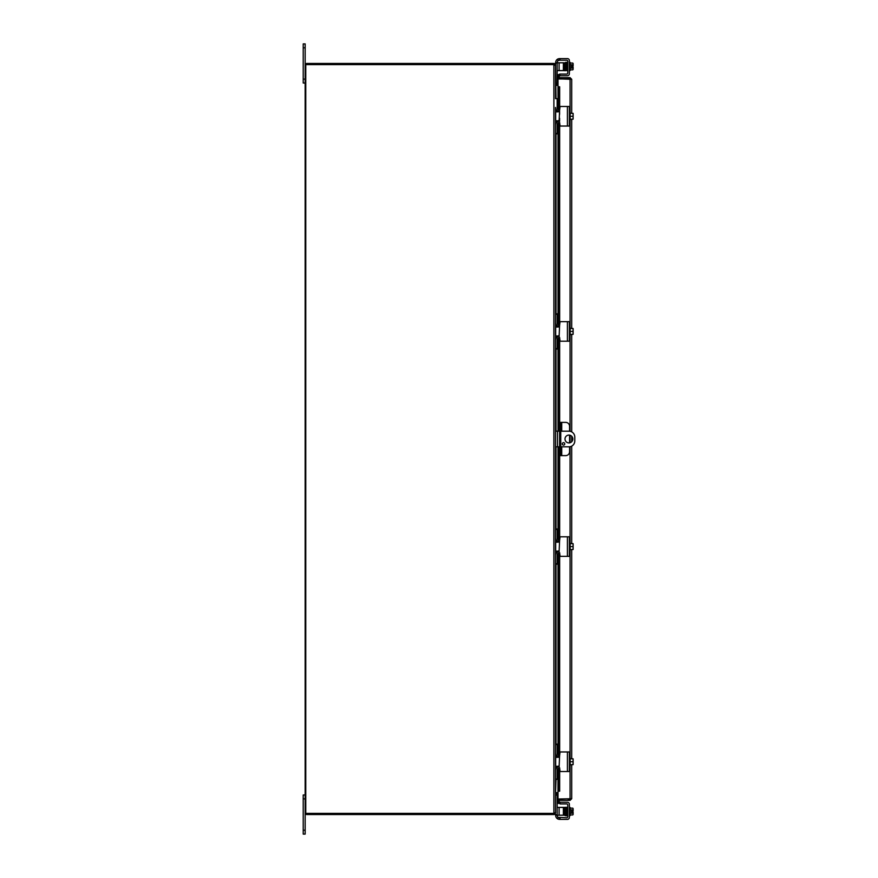 <?xml version="1.0" encoding="UTF-8"?>
<svg xmlns="http://www.w3.org/2000/svg" width="878" height="878" viewBox="0 0 878 878"><rect width="100%" height="100%" fill="white"/><g stroke="black" fill="none" stroke-linecap="round" stroke-linejoin="round"><path stroke-width="1.32" d="M556.454 792.625L558.013 792.625L556.454 792.625L555.533 794.667L555.533 812.896L554.38 814.466L554.04 813.379M556.454 85.375L558.013 85.375L556.454 85.375L555.533 83.805M303.217 830.193L303.217 834.1L305.171 834.1L305.171 798.892L303.217 798.892L303.217 830.193L305.171 830.193M305.171 794.985L303.217 794.985L303.217 798.892M303.217 79.108L305.171 79.108L305.171 43.9L303.217 43.9L303.217 83.015L305.171 83.015M568.911 442.907A3.907 3.907 0 0 1 565.004 439A3.907 3.907 0 0 1 568.911 435.093A3.907 3.907 0 0 1 572.829 439A3.907 3.907 0 0 1 568.911 442.907M563.533 445.102A1.218 1.218 0 0 1 562.315 443.884A1.218 1.218 0 0 1 563.533 442.655A1.218 1.218 0 0 1 564.763 443.884A1.218 1.218 0 0 1 563.533 445.102M560.746 431.175L568.911 431.175A5.872 5.872 0 0 1 574.783 437.046L574.783 440.954A5.872 5.872 0 0 1 568.911 446.825L560.746 446.825M555.533 446.825L559.593 446.825M559.593 431.175L555.533 431.175M553.886 813.379L553.886 64.621L305.753 64.621L305.753 813.379L554.27 813.379L555.533 812.413L555.533 779.335L557.157 779.335L555.533 779.335L555.533 770.533A3.907 3.907 0 0 1 559.165 766.626M555.533 98.665L557.157 98.665L555.533 98.665L555.533 65.587L553.886 64.621M555.533 794.195L556.026 779.335M559.165 111.374A3.907 3.907 0 0 1 555.533 107.467L555.533 778.863L557.157 779.335M554.04 64.621L554.38 63.534L555.181 65.104M557.157 70.602L559.11 70.602L559.11 62.788L555.533 62.788L556.026 98.665M555.181 812.896L555.533 815.212L564.345 815.212L564.345 807.398L563.369 807.398L563.369 815.212M558.013 84.979L556.048 84.979M556.103 84.979L556.103 83.816L558.013 83.816M558.013 794.184L556.026 794.184M556.048 793.021L558.013 793.021M556.103 793.021L556.103 794.184M554.38 63.534A1.646 1.646 0 0 0 553.886 63.457L306.817 63.457A1.646 1.646 0 0 0 305.171 65.104L305.171 812.896A1.646 1.646 0 0 0 306.817 814.543L553.886 814.543A1.646 1.646 0 0 0 554.38 814.466M569.57 431.208L569.57 426.291A3.907 3.907 0 0 0 565.651 422.373L559.593 422.373L559.593 426.291L560.746 426.291L560.746 422.373M560.746 455.627L560.746 451.709L559.593 451.709L559.593 455.627L565.651 455.627A3.907 3.907 0 0 0 569.57 451.709L569.57 446.792M560.746 451.709L560.746 426.291M559.593 451.709L559.593 426.291M569.57 442.852L569.57 435.148M567.792 799.024A1.954 1.954 0 0 0 569.394 799.024A1.954 1.954 0 0 1 567.792 799.024M569.416 78.976A1.954 1.954 0 0 0 568.768 78.8A1.954 1.954 0 0 1 569.416 78.976M568.417 78.8A1.954 1.954 0 0 0 567.77 78.976A1.954 1.954 0 0 1 568.417 78.8M559.187 77.044L559.593 74.729L558.452 74.531L558.046 76.836L559.659 77.637M558.046 76.836L558.035 76.869A1.646 1.646 0 0 0 558.09 77.637M570.063 112.197L570.063 78.976L558.013 78.976L558.035 109.585L558.013 86.79L558.452 89.139L559.593 89.139L559.187 86.79L558.013 86.79L559.659 86.79L559.659 106.71M559.593 89.139L559.11 109.904A1.954 1.954 0 0 1 557.157 107.95L557.157 99.137M559.593 111.385L559.593 114.316M559.593 118.223L559.593 121.164M557.157 133.873L555.533 133.873L557.157 133.873L557.157 124.588A1.954 1.954 0 0 1 559.11 122.635L559.11 325.058A1.954 1.954 0 0 1 557.157 323.104L557.157 313.819L555.533 313.819M557.157 349.027L555.533 349.027L557.157 349.027L557.157 339.742A1.954 1.954 0 0 1 559.11 337.789L559.593 422.373M559.593 455.627L559.11 540.211A1.954 1.954 0 0 1 557.157 538.258L557.157 528.973L555.533 528.973M557.157 564.181L555.533 564.181L557.157 564.181L557.157 554.896A1.954 1.954 0 0 1 559.11 552.942L559.11 755.365A1.954 1.954 0 0 1 557.157 753.412L557.157 744.127L555.533 744.127M557.157 778.863L557.157 770.05A1.954 1.954 0 0 1 559.11 768.096L559.593 788.861L558.452 788.861L558.046 791.21L559.187 791.21L559.593 788.861M570.546 798.717L558.013 799.199L558.013 800.363L570.063 800.363L571.71 798.717L558.013 799.024L558.013 768.426L558.035 791.21L559.187 791.21M558.046 801.164L558.452 803.469L559.593 803.271L559.187 800.955L558.035 801.131A1.646 1.646 0 0 1 558.09 800.363M559.187 800.955L559.659 800.363M558.452 89.139L558.452 109.794M558.452 111.254L558.452 111.802M558.452 120.736L558.452 121.285M558.452 122.744L558.452 324.948M558.452 326.407L558.452 326.956M558.452 335.89L558.452 336.439M558.452 337.898L558.452 431.175M558.452 446.825L558.452 540.102M558.452 541.561L558.452 542.11M558.452 551.044L558.452 551.593M558.452 553.052L558.452 755.256M558.452 756.715L558.452 757.264M558.452 766.198L558.452 766.746M558.452 768.206L558.452 788.861M570.546 79.283L558.013 78.8L558.013 77.637L570.063 77.637L571.71 79.283L571.71 113.339M570.063 78.976L571.71 79.283M570.063 799.199L570.063 800.363M571.71 119.199L571.71 328.493M571.71 334.353L571.71 431.877M571.71 436.256L571.71 441.744M571.71 446.123L571.71 543.647M571.71 549.507L571.71 758.801M571.71 764.661L571.71 798.717M570.063 78.8L570.063 77.637M560.065 74.092L559.593 75.717L559.593 74.092L559.593 75.717L559.593 74.092L559.593 75.717L560.065 74.092L566.771 74.092A0.977 0.977 0 0 0 567.748 73.115L567.748 61.208A0.977 0.977 0 0 0 567.462 60.516A0.977 0.977 0 0 1 567.748 61.208A0.977 0.977 0 0 0 566.771 60.22L559.593 60.22L559.593 58.596L559.593 60.22L558.024 60.67A1.954 1.954 0 0 0 557.31 62.184L557.31 62.788M559.593 58.596L567.418 58.596A1.954 1.954 0 0 1 569.372 60.549L569.372 73.763A1.954 1.954 0 0 1 567.418 75.717L560.065 75.717M555.675 62.788L555.675 62.514A3.907 3.907 0 0 1 558.024 58.925L559.132 58.628M569.372 72.292L569.372 73.763L569.372 72.292M570.151 69.845L572.763 69.845A4.149 2.074 180 0 0 573.125 68.989L573.125 67.035L571.545 67.035L571.545 65.861L573.125 65.861L573.125 63.907A4.149 2.074 0 0 0 572.763 63.062L570.151 63.062M567.462 817.484A0.977 0.977 0 0 0 567.748 816.792A0.977 0.977 0 0 1 566.771 817.78L558.024 817.33A1.954 1.954 0 0 1 557.31 815.816L557.31 815.212M558.024 817.33L558.024 819.075L559.132 819.372L560.065 819.404L560.065 817.78M567.748 816.792L567.748 804.885A0.977 0.977 0 0 0 566.771 803.908L560.065 803.908L560.065 802.283L567.418 802.283A1.954 1.954 0 0 1 569.372 804.237L569.372 817.451A1.954 1.954 0 0 1 567.418 819.404L560.065 819.404M569.372 815.98L569.372 817.451L569.372 815.98M570.151 814.938L572.763 814.938A4.149 2.074 180 0 0 573.125 814.093L573.125 812.139L571.545 812.139L571.545 810.965L573.125 810.965L573.125 809.011A4.149 2.074 0 0 0 572.763 808.155L570.151 808.155M557.881 60.801A1.954 1.954 0 0 0 557.31 62.184A1.954 1.954 0 0 1 557.881 60.801M560.065 58.596L567.418 58.596L560.065 58.596L560.065 60.22M571.545 67.035L571.545 65.861L571.545 67.035M560.065 802.283L567.418 802.283L559.593 802.283L560.065 803.908M571.545 812.139L571.545 810.965L571.545 812.139M567.462 60.516A0.977 0.977 0 0 0 566.771 60.22M567.462 73.807A0.977 0.977 0 0 0 567.748 73.115M559.593 75.717L559.593 74.092M569.372 62.382L570.151 62.382L570.151 70.525L569.372 70.525M572.763 69.845A5.081 5.081 0 0 0 573.125 69.384L573.125 68.989A4.149 2.074 180 0 0 572.763 68.144A4.149 4.149 0 0 0 573.082 67.035M573.082 65.861A4.149 4.149 0 0 0 572.763 64.763A4.149 2.074 0 0 0 573.125 63.907L573.125 63.523A5.081 5.081 0 0 0 572.763 63.062M570.151 64.763L572.763 64.763M570.151 68.144L572.763 68.144M567.276 62.964L567.748 70.361M565.849 69.768L565.125 70.778L565.278 68.879C565.212 65.279 565.212 65.279 565.278 68.879C565.212 65.279 565.212 65.279 565.278 68.879L564.905 70.492L564.971 68.407M565.223 66.015L565.169 63.139L565.223 66.015M555.533 83.333L557.157 83.333L555.533 82.861M563.369 70.602L564.345 70.602L564.345 62.788L563.369 62.788L563.369 70.602L559.11 70.602M555.533 63.249L557.157 62.788M557.157 63.249L557.157 82.861M559.11 62.788L563.369 62.788M558.024 819.075A3.907 3.907 0 0 1 555.675 815.486L555.675 815.212M559.593 817.78L559.593 819.404M557.881 817.198A1.954 1.954 0 0 1 557.31 815.816M567.462 804.193A0.977 0.977 0 0 0 566.771 803.908M569.372 815.618L570.151 815.618L570.151 807.475L569.372 807.475M564.971 809.593L564.345 809.593M566.903 813.5L566.683 814.104M565.048 813.5L564.345 813.5M573.082 810.965A4.149 4.149 0 0 0 572.763 809.856A4.149 2.074 0 0 0 573.125 809.011L573.125 808.616A5.081 5.081 0 0 0 572.763 808.155M570.151 813.237L572.763 813.237A4.149 2.074 180 0 1 573.125 814.093L573.125 814.477A5.081 5.081 0 0 1 572.763 814.938M572.763 813.237A4.149 4.149 0 0 0 573.082 812.139M570.151 809.856L572.763 809.856M567.748 807.639L567.276 809M559.11 815.212L559.11 807.398L557.157 807.398M557.157 815.212L557.157 794.667L555.533 794.667M559.11 807.398L563.369 807.398M566.771 126.048L560.065 126.048L569.372 126.048L569.372 106.49L560.065 106.49L566.771 106.49M559.132 121.131L559.593 110.299L558.024 111.868L555.675 111.868L555.675 120.67L559.132 121.131M559.593 110.299L560.065 106.49M560.065 126.048L559.593 122.24M569.372 120.341L570.151 120.341L570.151 112.197L569.372 112.197M573.125 113.394A5.048 5.048 0 0 0 573.082 113.339L572.763 113.339A4.149 3.589 0 0 1 573.125 114.798L573.125 119.145A5.048 5.048 0 0 1 573.082 119.199L572.763 119.199A4.149 3.589 180 0 0 573.125 117.74A4.149 3.589 180 0 0 572.763 116.269A4.149 3.589 0 0 0 573.125 114.798L573.125 113.394M570.151 119.199L572.763 119.199M570.151 116.269L572.763 116.269M570.151 113.339L572.763 113.339M557.157 133.401L555.533 133.401L555.533 125.06A3.907 3.907 0 0 1 559.165 121.164M566.771 341.202L560.065 341.202L569.372 341.202L569.372 321.644L560.065 321.644L566.771 321.644M559.132 336.285L559.593 325.453L558.024 327.022L555.675 327.022L555.675 335.824L559.132 336.285M559.593 325.453L560.065 321.644M560.065 341.202L559.593 337.393M569.372 335.495L570.151 335.495L570.151 327.351L569.372 327.351M573.125 328.548A5.048 5.048 0 0 0 573.082 328.493L572.763 328.493A4.149 3.589 0 0 1 573.125 329.952L573.125 334.298A5.048 5.048 0 0 1 573.082 334.353L572.763 334.353A4.149 3.589 180 0 0 573.125 332.894A4.149 3.589 180 0 0 572.763 331.423A4.149 3.589 0 0 0 573.125 329.952L573.125 328.548M570.151 334.353L572.763 334.353M570.151 331.423L572.763 331.423M570.151 328.493L572.763 328.493M559.165 326.528A3.907 3.907 0 0 1 555.533 322.621L555.533 314.291L557.157 314.291M557.157 348.555L555.533 348.555L555.533 340.214A3.907 3.907 0 0 1 559.165 336.318M566.771 556.356L560.065 556.356L569.372 556.356L569.372 536.798L560.065 536.798L566.771 536.798M559.132 551.439L559.593 540.607L558.024 542.176L555.675 542.176L555.675 550.978L559.132 551.439M559.593 540.607L560.065 536.798M560.065 556.356L559.593 552.547M569.372 550.649L570.151 550.649L570.151 542.505L569.372 542.505M573.125 543.701A5.048 5.048 0 0 0 573.082 543.647L572.763 543.647A4.149 3.589 0 0 1 573.125 545.106L573.125 549.452A5.048 5.048 0 0 1 573.082 549.507L572.763 549.507A4.149 3.589 180 0 0 573.125 548.048A4.149 3.589 180 0 0 572.763 546.577A4.149 3.589 0 0 0 573.125 545.106L573.125 543.701M570.151 549.507L572.763 549.507M570.151 546.577L572.763 546.577M570.151 543.647L572.763 543.647M559.165 541.682A3.907 3.907 0 0 1 555.533 537.775L555.533 529.445L557.157 529.445M557.157 563.709L555.533 563.709L555.533 555.368A3.907 3.907 0 0 1 559.165 551.472M566.771 771.51L560.065 771.51L569.372 771.51L569.372 751.952L560.065 751.952L566.771 751.952M559.132 766.593L559.593 755.76L558.024 757.33L555.675 757.33L555.675 766.132L559.132 766.593M559.593 755.76L560.065 751.952M560.065 771.51L559.593 767.701M569.372 765.803L570.151 765.803L570.151 757.659L569.372 757.659M573.125 758.855A5.048 5.048 0 0 0 573.082 758.801L572.763 758.801A4.149 3.589 0 0 1 573.125 760.26L573.125 764.606A5.048 5.048 0 0 1 573.082 764.661L572.763 764.661A4.149 3.589 180 0 0 573.125 763.201A4.149 3.589 180 0 0 572.763 761.731A4.149 3.589 0 0 0 573.125 760.26L573.125 758.855M570.151 764.661L572.763 764.661M570.151 761.731L572.763 761.731M570.151 758.801L572.763 758.801M559.165 756.836A3.907 3.907 0 0 1 555.533 752.929L555.533 744.599L557.157 744.599M303.217 47.807L305.171 47.807M557.486 446.825L557.486 431.175M556.026 109.366L556.026 111.868M556.026 120.67L556.026 123.172M556.026 133.873L556.026 313.819M556.026 324.52L556.026 327.022M556.026 335.824L556.026 338.326M556.026 349.027L556.026 431.175M556.026 446.825L556.026 528.973M556.026 539.674L556.026 542.176M556.026 550.978L556.026 553.48M556.026 564.181L556.026 744.127M556.026 754.828L556.026 757.33M556.026 766.132L556.026 768.634M561.722 455.627L561.722 446.825M561.722 431.175L561.722 422.373M558.035 111.122L558.035 111.868L558.013 111.111M558.035 120.67L558.035 121.416L558.013 120.67M558.035 122.953L558.035 324.739L558.013 122.975M558.035 326.276L558.035 327.022L558.013 326.265M558.013 336.581L558.013 335.824L558.035 336.57M558.035 338.107L558.035 431.175L558.013 338.129M558.013 539.871L558.013 446.825L558.035 539.893M558.035 541.43L558.035 542.176L558.013 541.419M558.035 550.978L558.035 551.724L558.013 550.978M558.035 553.261L558.035 755.047L558.013 553.272M558.035 756.584L558.035 757.33L558.013 756.573M558.035 766.132L558.035 766.878L558.013 766.132M559.659 125.828L559.659 321.864M559.659 340.982L559.659 422.373M559.659 455.627L559.659 537.018M559.659 556.136L559.659 752.172M559.659 771.29L559.659 791.21M570.063 799.024L570.063 765.803M570.063 757.659L570.063 550.649M570.063 542.505L570.063 446.715M570.063 442.742L570.063 435.258M570.063 431.285L570.063 335.495M570.063 327.351L570.063 120.341M558.024 58.925L558.024 60.67M555.533 795.139L557.157 795.139M557.157 814.751L555.533 814.751M567.418 106.49L567.418 126.048M567.418 321.644L567.418 341.202M567.418 536.798L567.418 556.356M567.418 751.952L567.418 771.51M567.21 62.579L567.199 70.492L565.794 70.492L565.97 64.039M565.575 62.338L566.299 70.602L566.804 69.768M566.519 62.349L567.023 63.139M566.914 64.039L566.749 70.58L567.276 69M566.979 62.316L567.484 63.139M565.904 68.407L565.081 62.996M566.475 62.996L566.837 68.407M565.63 814.85L566.288 815.871L565.344 807.409M566.749 807.42L567.429 815.585L566.069 815.585L566.112 814.85L565.575 815.662L565.355 807.508L566.529 807.672L565.794 807.508L566.189 809.593M567.133 809.593L567.199 807.508L566.299 807.398L566.914 813.961M566.31 807.508L566.99 815.585M565.575 807.672L566.047 807.222L566.343 808.945L566.288 815.871L565.728 809.132M566.683 809.132L566.979 815.684L567.484 814.861M565.619 814.861L565.114 815.64L565.278 809.296M566.025 62.415L566.266 70.492L565.355 70.492L565.399 69.757M566.31 70.492L566.343 69.757M565.531 62.996L565.278 68.594M565.344 70.591L564.708 63.15M565.169 814.85L565.41 808.912L564.927 807.332L564.817 809.593M564.741 813.5L564.708 814.85"/></g></svg>
